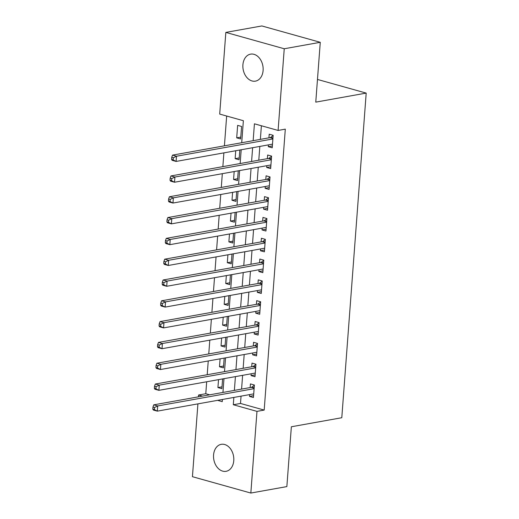 <?xml version="1.0" encoding="UTF-8"?>
<svg xmlns="http://www.w3.org/2000/svg" width="519" height="519" viewBox="0 0 519 519"><rect width="100%" height="100%" fill="white"/><g stroke="black" fill="none" stroke-linecap="round" stroke-linejoin="round"><path stroke-width="0.78" d="M263.107 70.467A13.715 10.017 79.8 0 1 255.426 81.139A13.715 10.017 79.8 0 1 242.905 64.81A13.715 10.017 79.8 0 1 250.586 54.138A13.715 10.017 79.8 0 1 263.107 70.467M233.771 460.651A13.715 10.017 79.8 0 1 226.089 471.317A13.715 10.017 79.8 0 1 213.569 454.988A13.715 10.017 79.8 0 1 221.25 444.322A13.715 10.017 79.8 0 1 233.771 460.651M241.718 142.725L243.372 120.713L219.699 114.083L225.836 32.405L261.861 25.95L320.268 42.305L315.766 102.133L366.2 93.096L341.794 417.724L291.36 426.767L286.858 486.595L250.839 493.05L192.432 476.695L197.908 403.873M198.433 396.834L198.576 395.017L202.475 396.107M206.679 381.77L205.777 393.726L198.576 395.017M226.66 116.035L224.416 145.826M223.89 152.865L222.852 166.638M222.32 173.677L221.289 187.443M220.757 194.482L219.725 208.255M219.193 215.294L218.162 229.067M217.63 236.106L216.592 249.873M216.066 256.911L215.028 270.684M214.503 277.723L213.465 291.496M212.933 298.535L211.901 312.302M211.369 319.341L210.338 333.114M209.806 340.153L208.768 353.926M208.242 360.964L207.204 374.731M268.407 144.885L268.271 146.689L272.222 147.792L273.156 135.31L269.212 134.207L268.939 137.846M266.844 165.697L266.708 167.501L270.652 168.604L271.593 156.122L267.648 155.012L267.376 158.658M265.28 186.503L265.144 188.306L269.089 189.416L270.029 176.927L266.085 175.824L265.806 179.464M263.717 207.315L263.581 209.118L267.525 210.221L268.466 197.739L264.515 196.636L264.242 200.276M262.147 228.126L262.017 229.93L265.962 231.033L266.902 218.551L262.951 217.442L262.679 221.088M260.583 248.932L260.447 250.735L264.398 251.845L265.332 239.356L261.388 238.253L261.115 241.893M259.02 269.744L258.884 271.547L262.828 272.65L263.769 260.168L259.824 259.059L259.552 262.705M257.456 290.556L257.32 292.359L261.265 293.462L262.205 280.98L258.261 279.871L257.982 283.51M255.893 311.361L255.757 313.165L259.701 314.274L260.642 301.786L256.691 300.683L256.418 304.322M254.323 332.173L254.193 333.976L258.138 335.079L259.078 322.597L255.127 321.488L254.855 325.134M252.759 352.985L252.623 354.788L256.574 355.891L257.508 343.403L253.564 342.3L253.291 345.939M251.196 373.79L251.06 375.594L255.004 376.703L255.945 364.215L252 363.112L251.728 366.751M222.009 386.83L217.928 387.563L218.518 379.649M223.572 366.025L219.492 366.758L220.088 358.837M225.142 345.213L221.055 345.946L221.652 338.031M226.706 324.401L222.619 325.134L223.215 317.219M228.269 303.596L224.182 304.329L224.779 296.407M229.833 282.784L225.752 283.517L226.342 275.602M231.396 261.972L227.316 262.705L227.912 254.79M232.966 241.166L228.879 241.899L229.476 233.978M234.53 220.354L230.442 221.088L231.039 213.173M236.093 199.543L232.006 200.276L232.603 192.361M237.657 178.737L233.576 179.47L234.166 171.549M239.22 157.925L235.139 158.658L235.73 150.744M205.777 393.726L209.682 394.816M217.928 387.563L221.873 388.673L222.606 378.915M219.492 366.758L223.436 367.861L224.169 358.11M221.055 345.946L224.999 347.049L225.733 337.298M222.619 325.134L226.569 326.243L227.303 316.486M224.182 304.329L228.133 305.432L228.866 295.681M225.752 283.517L229.696 284.62L230.43 274.869M227.316 262.705L231.26 263.814L231.993 254.057M228.879 241.899L232.823 243.002L233.556 233.252M230.442 221.088L234.387 222.19L235.126 212.44M232.006 200.276L235.957 201.385L236.69 191.628M233.576 179.47L237.52 180.573L238.253 170.822M235.139 158.658L239.084 159.761L239.817 150.01M240.647 138.956L241.588 126.467L237.644 125.364L236.703 137.846L240.647 138.956M241.056 396.14L240.505 403.451L264.184 410.081L285.307 129.147L278.1 130.438L254.427 123.807L253.155 140.675M261.388 125.76L260.363 139.384M259.831 146.423L258.793 160.189M258.267 167.235L257.229 181.001M256.704 188.04L255.666 201.813M255.134 208.852L254.102 222.619M253.57 229.664L252.539 243.43M252.007 250.469L250.975 264.242M250.443 271.281L249.405 285.048M248.88 292.093L247.842 305.86M247.316 312.899L246.278 326.672M245.747 333.711L244.715 347.477M244.183 354.522L243.152 368.289M242.62 375.328L241.582 389.101M249.633 394.602L249.496 396.406L253.441 397.509L254.381 385.027L250.437 383.917L250.164 387.563M366.2 93.096L317.472 79.446M320.268 42.305L284.243 48.76L278.1 130.438M225.836 32.405L284.243 48.76M264.184 410.081L256.976 411.372L250.839 493.05M233.848 397.431L233.303 404.742L256.976 411.372M252.623 147.714L251.592 161.487M251.06 168.526L250.028 182.292M249.496 189.331L248.465 203.104M247.933 210.143L246.895 223.916M246.369 230.955L245.331 244.721M244.806 251.76L243.768 265.533M243.236 272.572L242.204 286.345M241.672 293.384L240.641 307.151M240.109 314.19L239.071 327.963M238.545 335.002L237.507 348.774M236.982 355.813L235.944 369.58M235.412 376.619L234.38 390.392M217.597 400.344L222.249 401.648L222.411 399.481M222.943 392.442L223.981 378.669M224.506 371.63L225.544 357.863M226.07 350.818L227.108 337.052M227.64 330.013L228.671 316.24M229.203 309.201L230.235 295.434M230.767 288.395L231.805 274.622M232.33 267.583L233.368 253.81M233.894 246.772L234.932 233.005M235.457 225.966L236.495 212.193M237.027 205.154L238.059 191.381M238.591 184.342L239.622 170.576M240.154 163.537L241.192 149.764M240.505 403.451L233.303 404.742M253.583 395.673L249.496 396.406M240.784 137.12L236.703 137.846M255.147 374.867L251.06 375.594M256.71 354.055L252.623 354.788M258.274 333.243L254.193 333.976M259.837 312.438L255.757 313.165M261.407 291.626L257.32 292.359M262.971 270.814L258.884 271.547M264.534 250.009L260.447 250.735M266.098 229.197L262.017 229.93M267.661 208.385L263.581 209.118M269.225 187.58L265.144 188.306M270.795 166.768L266.708 167.501M272.358 145.956L268.271 146.689M254.148 388.147L251.313 387.356L153.76 404.839L157.711 405.949L254.109 388.666M154.532 407.512L157.711 405.949L157.315 411.145L153.371 410.042L152.8 409.147L154.377 409.595L154.532 407.512L152.956 407.071L152.8 409.147M253.72 393.869L157.315 411.145L154.377 409.595M251.313 387.356A2.141 1.382 105.6 0 0 251.864 387.109L254.362 385.286M153.76 404.839L152.956 407.071M255.711 367.342L252.876 366.544L155.324 384.034L159.275 385.137L255.672 367.854M156.096 386.7L159.275 385.137L158.879 390.34L154.934 389.231L154.364 388.342L155.94 388.783L156.096 386.7L154.519 386.259L154.364 388.342M255.283 373.057L158.879 390.34L155.94 388.783M252.876 366.544A2.141 1.382 105.6 0 0 253.428 366.297L255.925 364.481M155.324 384.034L154.519 386.259M257.275 346.53L254.446 345.738L156.894 363.222L160.838 364.325L257.236 347.049M157.666 365.889L160.838 364.325L160.449 369.528L156.498 368.425L155.927 367.53L157.504 367.971L157.666 365.889L156.083 365.447L155.927 367.53M256.847 352.252L160.449 369.528L157.504 367.971M254.446 345.738A2.141 1.382 105.6 0 0 254.991 345.492L257.489 343.669M156.894 363.222L156.083 365.447M258.838 325.718L256.01 324.926L158.457 342.41L162.402 343.52L258.799 326.237M159.229 345.083L162.402 343.52L162.012 348.716L158.061 347.613L157.491 346.718L159.073 347.166L159.229 345.083L157.646 344.642L157.491 346.718M258.41 331.44L162.012 348.716L159.073 347.166M256.01 324.926A2.141 1.382 105.6 0 0 256.555 324.68L259.059 322.857M158.457 342.41L157.646 344.642M260.408 304.913L257.573 304.115L160.021 321.605L163.965 322.708L260.369 305.432M160.793 324.271L163.965 322.708L163.576 327.911L159.631 326.801L159.054 325.913L160.637 326.354L160.793 324.271L159.216 323.83L159.054 325.913M259.974 310.628L163.576 327.911L160.637 326.354M257.573 304.115A2.141 1.382 105.6 0 0 258.125 303.868L260.622 302.052M160.021 321.605L159.216 323.83M261.972 284.101L259.137 283.309L161.584 300.793L165.529 301.896L261.933 284.62M162.356 303.459L165.529 301.896L165.139 307.099L161.195 305.996L160.624 305.101L162.2 305.542L162.356 303.459L160.78 303.018L160.624 305.101M261.537 289.823L165.139 307.099L162.2 305.542M259.137 283.309A2.141 1.382 105.6 0 0 259.688 283.063L262.186 281.24M161.584 300.793L160.78 303.018M263.535 263.289L260.7 262.497L163.148 279.981L167.099 281.09L263.496 263.808M163.92 282.654L167.099 281.09L166.703 286.287L162.758 285.184L162.188 284.289L163.764 284.736L163.92 282.654L162.343 282.213L162.188 284.289M263.107 269.011L166.703 286.287L163.764 284.736M260.7 262.497A2.141 1.382 105.6 0 0 261.252 262.251L263.749 260.428M163.148 279.981L162.343 282.213M265.099 242.483L262.27 241.685L164.718 259.176L168.662 260.279L265.06 243.002M165.483 261.842L168.662 260.279L168.273 265.481L164.322 264.372L163.751 263.483L165.327 263.924L165.483 261.842L163.907 261.401L163.751 263.483M264.671 248.199L168.273 265.481L165.327 263.924M262.27 241.685A2.141 1.382 105.6 0 0 262.815 241.439L265.313 239.622M164.718 259.176L163.907 261.401M266.662 221.671L263.834 220.88L166.281 238.364L170.226 239.467L266.623 222.19M167.053 241.03L170.226 239.467L169.836 244.67L165.885 243.567L165.314 242.671L166.897 243.113L167.053 241.03L165.47 240.589L165.314 242.671M266.234 227.393L169.836 244.67L166.897 243.113M263.834 220.88A2.141 1.382 105.6 0 0 264.379 220.633L266.876 218.81M166.281 238.364L165.47 240.589M268.226 200.859L265.397 200.068L167.845 217.552L171.789 218.661L268.187 201.378M168.617 220.225L171.789 218.661L171.4 223.864L167.455 222.755L166.878 221.86L168.461 222.307L168.617 220.225L167.04 219.784L166.878 221.86M267.798 206.581L171.4 223.864L168.461 222.307M265.397 200.068A2.141 1.382 105.6 0 0 265.949 199.821L268.446 197.999M167.845 217.552L167.04 219.784M269.796 180.054L266.961 179.256L169.408 196.746L173.352 197.849L269.757 180.573M170.18 199.413L173.352 197.849L172.963 203.052L169.019 201.943L168.448 201.054L170.024 201.495L170.18 199.413L168.604 198.972L168.448 201.054M269.361 185.77L172.963 203.052L170.024 201.495M266.961 179.256A2.141 1.382 105.6 0 0 267.512 179.01L270.01 177.193M169.408 196.746L168.604 198.972M271.359 159.242L268.524 158.451L170.972 175.935L174.922 177.037L271.32 159.761M171.744 178.601L174.922 177.037L174.527 182.24L170.582 181.137L170.011 180.242L171.588 180.683L171.744 178.601L170.167 178.16L170.011 180.242M270.931 164.964L174.527 182.24L171.588 180.683M268.524 158.451A2.141 1.382 105.6 0 0 269.076 158.204L271.573 156.381M170.972 175.935L170.167 178.16M272.923 138.43L270.088 137.639L172.535 155.123L176.486 156.232L272.884 138.949M173.307 157.795L176.486 156.232L176.09 161.435L172.146 160.326L171.575 159.43L173.151 159.878L173.307 157.795L171.731 157.354L171.575 159.43M272.494 144.152L176.09 161.435L173.151 159.878M270.088 137.639A2.141 1.382 105.6 0 0 270.639 137.392L273.137 135.569M172.535 155.123L171.731 157.354M254.174 387.758L251.864 387.109M255.744 366.946L253.428 366.297M257.307 346.134L254.991 345.492M258.871 325.329L256.555 324.68M260.434 304.517L258.125 303.868M261.998 283.705L259.688 283.063M263.561 262.899L261.252 262.251M265.131 242.088L262.815 241.439M266.695 221.276L264.379 220.633M268.258 200.47L265.949 199.821M269.822 179.658L267.512 179.01M271.385 158.846L269.076 158.204M272.955 138.041L270.639 137.392"/></g></svg>
